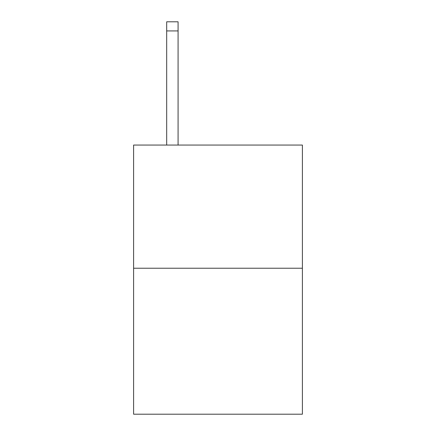 <?xml version="1.0" encoding="UTF-8"?>
<svg xmlns="http://www.w3.org/2000/svg" width="436" height="436" viewBox="0 0 436 436"><rect width="100%" height="100%" fill="white"/><g stroke="black" fill="none" stroke-linecap="round" stroke-linejoin="round"><path stroke-width="0.65" d="M302.393 268.227L302.393 145.057L133.607 145.057L133.607 414.2L302.393 414.2L302.393 268.227L133.607 268.227M178.084 145.057L178.084 30.923L166.683 30.923L166.683 21.8L178.084 21.8L178.084 30.923M166.683 145.057L166.683 30.923"/></g></svg>
